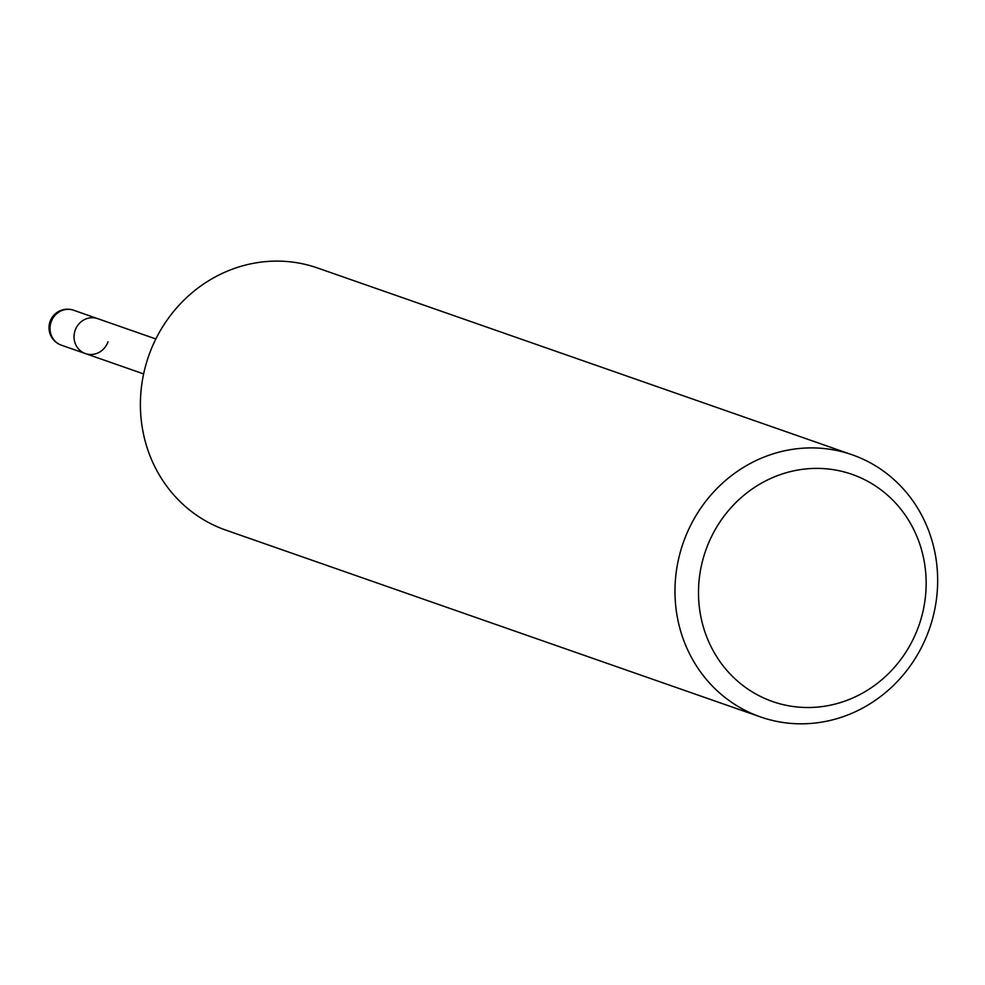 <?xml version="1.0" encoding="UTF-8"?>
<svg xmlns="http://www.w3.org/2000/svg" width="985" height="985" viewBox="0 0 985 985"><rect width="100%" height="100%" fill="white"/><g stroke="black" fill="none" stroke-linecap="round" stroke-linejoin="round"><path stroke-width="1.48" d="M107.981 341.783A18.518 17.385 -70.7 0 1 85.436 353.59A18.518 17.385 -70.7 0 1 74.109 335.122A18.518 17.385 -70.7 0 1 88.564 318.118A18.518 17.385 -70.7 0 1 97.65 318.635L155.839 338.963M760.518 716.945L225.934 530.152A138.86 130.402 -70.7 0 1 142.308 427.835A138.86 130.402 -70.7 0 1 249.402 264.14A138.86 130.402 -70.7 0 1 317.539 267.982L852.124 454.774A138.86 130.402 -70.7 0 1 935.75 557.091A138.86 130.402 -70.7 0 1 890.206 688.49A138.86 130.402 -70.7 0 1 760.518 716.945A138.86 130.402 -70.7 0 1 676.88 614.615A138.86 130.402 -70.7 0 1 722.436 483.229A138.86 130.402 -70.7 0 1 852.124 454.774M924.496 563.026A120.342 113.016 -70.7 0 1 831.685 704.891A120.342 113.016 -70.7 0 1 700.15 612.879A120.342 113.016 -70.7 0 1 792.962 471.015A120.342 113.016 -70.7 0 1 924.496 563.026M61.415 345.193L85.436 353.59A18.518 17.385 -70.7 0 1 75.106 330.431A18.518 17.385 -70.7 0 1 97.65 318.635L73.616 310.238A18.518 18.518 0 0 0 49.25 330.738A18.518 18.518 0 0 0 61.415 345.193A18.518 17.385 -70.7 0 1 50.26 331.551A18.518 17.385 -70.7 0 1 51.085 322.046A18.518 17.385 -70.7 0 1 73.616 310.238M85.436 353.59L143.625 373.918"/></g></svg>

